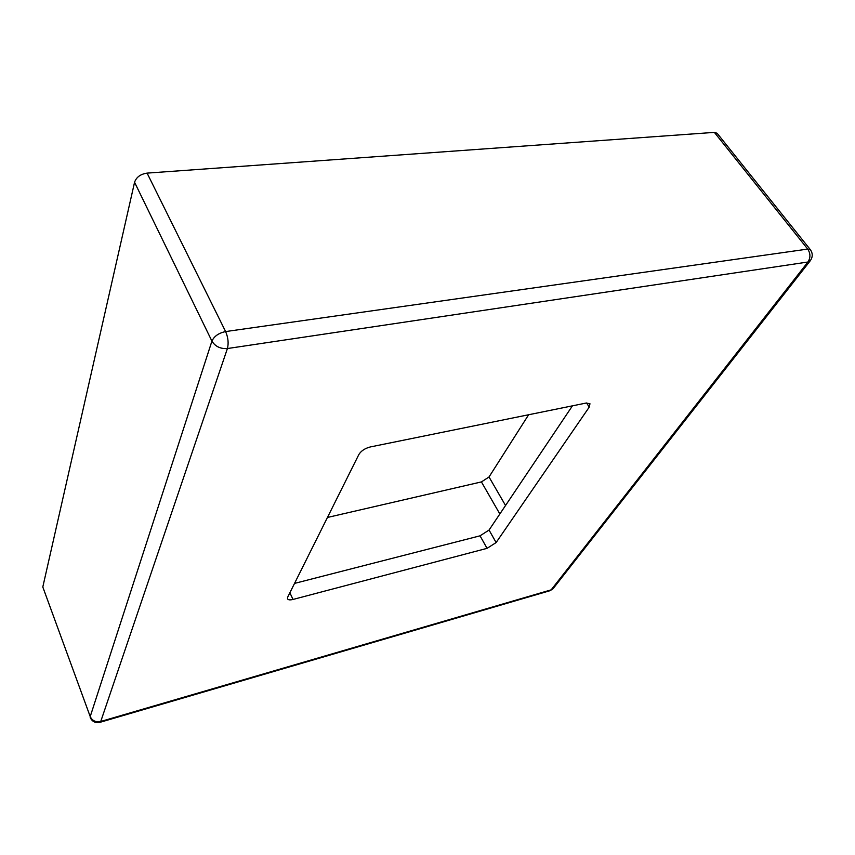 <?xml version="1.0" encoding="UTF-8"?>
<svg xmlns="http://www.w3.org/2000/svg" width="855" height="855" viewBox="0 0 855 855"><rect width="100%" height="100%" fill="white"/><g stroke="black" fill="none" stroke-linecap="round" stroke-linejoin="round"><path stroke-width="1.28" d="M294.537 583.399L480.04 535.818L489.049 530.057L572.433 405.847M714.374 132.375L147.092 173.116L225.613 331.569L807.719 249.083L714.374 132.375L717.131 133.273L810.369 249.703L807.719 249.083C810.572 253.433 810.647 257.74 807.932 262.015L227.409 348.541L100.74 721.481L551.165 589.854L807.932 262.015L810.444 260.529M134.566 182.265L42.803 587L90.213 716.576L211.922 341.124L134.566 182.265C136.362 177.145 140.541 174.099 147.092 173.116M289.877 592.739L293.019 599.451L487.061 548.344L480.04 535.818M293.019 599.451C290.037 600.167 288.21 599.964 287.515 598.821L287.697 597.111L358.865 454.507C361.141 450.884 364.925 448.373 370.204 446.973L586.177 403.047L589.961 403.752L589.245 407.108L586.583 402.972M489.049 530.057L496.124 542.562L589.245 407.108M496.124 542.562L487.061 548.344M327.444 517.467L481.418 481.91L489.017 476.983L528.636 414.75M99.96 722.336L100.74 721.481C95.803 722.443 92.297 720.808 90.213 716.576L42.803 587M499.844 513.962L481.418 481.91M489.017 476.983L505.54 505.487M553.463 588.187L550.128 590.666L553.025 588.753L810.016 261.074C812.849 257.248 812.966 253.465 810.369 249.703M549.69 590.794L100.206 722.261C95.514 723.287 92.18 721.695 90.192 717.484M225.613 331.569C218.73 333.023 214.156 336.207 211.922 341.124C215.268 346.51 220.44 348.99 227.409 348.541C228.766 343.197 228.167 337.543 225.613 331.569"/></g></svg>
